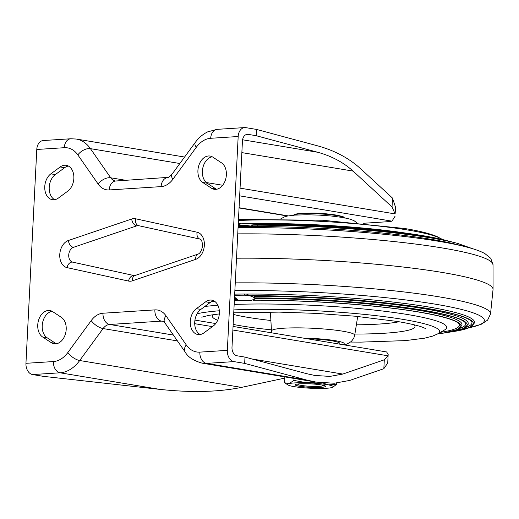 <?xml version="1.0" encoding="UTF-8"?>
<svg xmlns="http://www.w3.org/2000/svg" width="519" height="519" viewBox="0 0 519 519"><rect width="100%" height="100%" fill="white"/><g stroke="black" fill="none" stroke-linecap="round" stroke-linejoin="round"><path stroke-width="0.78" d="M138.839 225.726A6.338 4.515 -77.7 0 1 138.677 225.694A7.61 5.333 -80.6 0 0 138.651 225.694A7.61 5.333 -80.6 0 0 137.788 225.648A7.61 5.333 -80.6 0 0 136.724 225.862L73.439 247.336A7.61 5.333 -80.6 0 0 68.729 255.017A7.61 5.333 -80.6 0 0 72.686 262.14L134.2 275.589A7.61 5.333 -80.6 0 0 134.389 275.621L134.849 275.557A6.338 4.23 71.3 0 0 132.429 280.818A13.948 9.777 99.4 0 1 128.55 281.071L67.035 267.622A13.948 9.777 99.4 0 1 59.769 254.563A13.948 9.777 99.4 0 1 68.411 240.485L131.696 219.012A13.948 9.777 99.4 0 1 133.649 218.616A13.948 9.777 99.4 0 1 135.576 218.765L197.09 232.214A13.948 9.777 99.4 0 1 204.35 245.266A13.948 9.777 99.4 0 1 195.715 259.344L132.429 280.818M64.661 165.23A13.948 9.777 -80.6 0 0 60.165 166.975L50.856 173.846A13.948 9.777 -80.6 0 0 44.77 188.644A13.948 9.777 -80.6 0 0 52.367 199.692A13.948 9.777 -80.6 0 0 58.446 198.024L67.755 191.161A13.948 9.777 -80.6 0 0 73.841 176.356A13.948 9.777 -80.6 0 0 66.244 165.308A13.948 9.777 -80.6 0 0 64.661 165.23M68.411 166.054A13.948 9.777 -80.6 0 0 64.622 167.715L55.312 174.585A13.948 9.777 -80.6 0 0 49.201 187.787A13.948 9.777 -80.6 0 0 54.657 199.692M42.59 336.967A13.948 9.777 99.4 0 1 38.179 321.741A13.948 9.777 99.4 0 1 48.345 310.466A13.948 9.777 99.4 0 1 49.928 310.544A13.948 9.777 99.4 0 1 52.691 311.647L61.365 317.356A13.948 9.777 99.4 0 1 65.504 333.672A13.948 9.777 99.4 0 1 54.028 343.773A13.948 9.777 99.4 0 1 51.264 342.676L42.59 336.967L47.047 337.707A13.948 9.777 99.4 0 1 42.539 322.974A13.948 9.777 99.4 0 1 52.095 311.29M202.76 182.48A13.948 9.777 99.4 0 1 198.349 167.254A13.948 9.777 99.4 0 1 208.508 155.979A13.948 9.777 99.4 0 1 210.098 156.057A13.948 9.777 99.4 0 1 212.861 157.153L221.535 162.869A13.948 9.777 99.4 0 1 225.674 179.178A13.948 9.777 99.4 0 1 214.198 189.286A13.948 9.777 99.4 0 1 211.434 188.189L202.76 182.48L207.217 183.22A13.948 9.777 99.4 0 1 202.708 168.487A13.948 9.777 99.4 0 1 212.265 156.803M210.176 300.06A13.948 9.777 -80.6 0 0 205.68 301.805L196.37 308.675A13.948 9.777 -80.6 0 0 190.278 323.473A13.948 9.777 -80.6 0 0 197.875 334.521A13.948 9.777 -80.6 0 0 203.961 332.854L213.27 325.99A13.948 9.777 -80.6 0 0 219.355 311.192A13.948 9.777 -80.6 0 0 211.758 300.138A13.948 9.777 -80.6 0 0 210.176 300.06M213.925 300.884A13.948 9.777 -80.6 0 0 210.137 302.545L200.827 309.415A13.948 9.777 -80.6 0 0 194.716 322.617A13.948 9.777 -80.6 0 0 200.172 334.521M227.341 350.364L238.176 136.516L210.688 138.288A27.896 19.56 -80.6 0 0 196.292 147.292L172.911 179.243A22.823 16.005 99.4 0 1 161.13 186.613L109.237 189.948A22.823 16.005 99.4 0 1 98.13 184.05L77.844 154.909A27.896 19.56 -80.6 0 0 64.272 147.701L36.784 149.472L25.95 363.313L53.438 361.548A27.896 19.56 -80.6 0 0 67.833 352.544L91.214 320.593A22.823 16.005 99.4 0 1 102.996 313.223L154.883 309.888A22.823 16.005 99.4 0 1 165.989 315.779L186.276 344.927A27.896 19.56 -80.6 0 0 199.854 352.129L227.341 350.364A10.146 7.136 86.3 0 0 233.965 361.613L206.478 363.378L306.359 379.973L244.663 363.391L233.965 361.613M216.488 189.286A13.948 9.777 99.4 0 1 215.891 188.929L207.217 183.22M232.869 330.026L387.933 355.787L384.3 359.803L342.812 374.063L329.954 376.405L314.825 375.458L306.677 373.686L244.987 357.098L236.956 355.768A7.61 5.352 -93.7 0 1 231.993 347.328L242.444 141.032A7.61 5.352 -93.7 0 1 247.304 134.33A7.61 5.352 -93.7 0 1 248.173 134.376L246.447 134.486M56.318 343.773A13.948 9.777 99.4 0 1 55.721 343.416L47.047 337.707M244.987 357.098L244.663 363.391M238.176 136.516A10.146 7.136 86.3 0 1 244.657 127.583A10.146 7.136 86.3 0 1 245.818 127.642L256.516 129.419L256.198 135.712L248.173 134.376M36.784 149.472A10.146 7.136 -93.7 0 1 43.265 140.532L70.753 138.768A10.146 7.136 -93.7 0 0 64.272 147.701M177.44 340.918L103.073 328.566L79.692 360.517L241.445 387.395C218.525 392.072 191.355 392.74 159.943 389.393L43.278 376.34L32.574 374.562A10.146 7.136 -93.7 0 1 25.95 363.313M239.661 195.851L391.955 221.159A30.433 3.497 2.9 0 1 385.993 221.827L363.352 223.28M241.445 387.395L284.788 378.111M241.854 152.612L353.095 171.095C343.455 162.421 331.719 156.154 317.888 152.294L242.581 139.78M353.095 171.095L392.04 206.977L395.121 213.912L240.057 188.15M256.516 129.419L318.212 146.008C334.807 150.633 348.885 158.152 360.452 168.565L392.494 198.083L395.608 207.47L395.121 213.912M256.198 135.712L317.888 152.294M306.359 379.973L316.142 382.107L334.288 383.236L349.722 380.427L383.846 368.698L387.732 362.963L388.167 354.354L386.597 351.94L233.05 326.425M391.955 221.159L395.173 216.079M387.933 355.787L388.167 354.354M309.22 213.166A15.466 1.778 2.9 0 1 329.072 214.172M138.651 225.694L138.677 225.694A7.61 5.333 -80.6 0 0 137.788 225.648A7.61 5.333 -80.6 0 0 136.724 225.862L73.439 247.336A7.61 5.333 -80.6 0 0 68.729 255.017A7.61 5.333 -80.6 0 0 72.686 262.14L134.2 275.589A6.338 4.515 -77.7 0 0 128.55 281.071M201.028 239.389A7.61 5.333 -80.6 0 0 200.353 239.175M323.097 385.267A12.767 1.466 2.9 0 1 323.136 385.656A12.767 1.466 2.9 0 1 314.605 386.441A12.767 1.466 2.9 0 1 301.422 385.429A12.767 1.466 2.9 0 1 297.802 384.371A12.767 1.466 2.9 0 1 297.88 383.989M325.634 386.337A15.213 1.752 2.9 0 1 315.351 387.44A15.213 1.752 2.9 0 1 298.652 386.052A15.213 1.752 2.9 0 1 295.246 384.8M322.228 385.085A15.213 1.752 2.9 0 1 325.634 386.37A15.213 1.752 2.9 0 1 315.481 387.505A15.213 1.752 2.9 0 1 298.646 386.117A15.213 1.752 2.9 0 1 295.24 384.832A15.213 1.752 2.9 0 1 305.393 383.697A15.213 1.752 2.9 0 1 322.228 385.085M332.744 387.258L336.526 384.397L328.125 384.826A22.823 2.621 2.9 0 1 332.744 387.258A22.823 2.621 2.9 0 1 331.732 387.602A22.823 2.621 2.9 0 1 314.047 388.374A22.823 2.621 2.9 0 1 292.748 386.376A22.823 2.621 2.9 0 1 288.077 384.994A22.823 2.621 2.9 0 1 289.141 383.599A22.823 2.621 2.9 0 1 306.833 382.827A22.823 2.621 2.9 0 1 328.125 384.826L322.928 382.983M316.006 382.081L306.833 382.827L293.942 380.395L294.039 378.435M293.942 380.395L289.141 383.599L284.555 382.763L284.847 376.904M288.077 384.994L284.555 382.763M336.526 384.397L336.597 383.08M254.102 296.284A154.448 17.75 2.9 0 1 423.498 308.61A154.448 17.75 2.9 0 1 468.209 323.019L468.183 324.258L463.824 328.391L448.967 332.257M459.354 328.527A151.983 17.471 -177.1 0 0 465.699 323.408C464.979 322.63 467.016 324.31 464.109 321.559C458.88 317.816 444.978 314.021 422.401 310.193C380.109 303.038 310.576 297.964 254.732 297.977L254.2 296.343L253.142 295.746M418.308 311.887A147.338 16.932 -177.1 0 0 253.752 300.125A147.338 16.932 2.9 0 1 418.308 311.887A147.338 16.932 2.9 0 1 442.032 333.341A147.338 16.932 2.9 0 1 437.504 333.976L442.032 333.341A147.338 16.932 -177.1 0 0 418.308 311.887M255.127 298.509A148.285 17.043 2.9 0 1 419.054 310.349A148.285 17.043 2.9 0 1 461.975 324.18L461.936 325.465L457.602 329.455L443.375 333.127M204.836 306.457A133.13 15.304 2.9 0 1 217.902 305.282M234.166 304.439A133.13 15.304 2.9 0 1 408.129 314.624A133.13 15.304 2.9 0 1 444.439 330.032L437.459 334.002A126.253 14.513 2.9 0 0 403.023 319.386A126.253 14.513 2.9 0 0 233.887 309.901M465.433 327.534A158.152 18.178 -177.1 0 0 471.933 322.241C471.148 321.397 473.367 323.207 470.188 320.236C464.661 316.343 450.213 312.412 426.845 308.455C382.237 300.897 308.487 295.596 250.009 295.746L246.616 294.117L244.598 294.026A160.903 18.496 -177.1 0 0 234.685 294.13M245.798 294.059A160.618 18.463 2.9 0 1 427.948 306.872A160.618 18.463 2.9 0 1 474.437 321.851L474.437 323.019L469.909 327.392L454.469 331.407M236.508 258.203A177.511 20.403 2.9 0 1 441.637 272.345A177.511 20.403 2.9 0 1 493.05 289.297A177.511 20.403 2.9 0 1 493.037 289.544L490.52 313.976A176.233 20.254 2.9 0 0 439.489 296.9A176.233 20.254 2.9 0 0 235.256 282.868M238.104 226.654A160.618 18.463 2.9 0 1 431.367 239.356A160.618 18.463 2.9 0 1 458.141 244.825L466.587 247.025A170.394 19.586 2.9 0 1 467.885 247.368M257.949 223.786L344.811 226.952L422.109 235.542C431.84 237.157 440.047 238.837 446.736 240.576A147.338 16.932 -177.1 0 0 422.174 235.555A147.338 16.932 2.9 0 1 446.736 240.576A147.338 16.932 2.9 0 1 448.046 240.92M234.348 300.786A146.39 16.829 -177.1 0 1 250.638 300.546L255.056 299.022L254.531 297.925C252.325 296.245 248.958 295.337 244.43 295.194A161.195 18.528 -177.1 0 0 234.627 295.292M244.43 295.194L244.598 294.026M244.572 223.741A133.13 15.304 2.9 0 1 405.242 233.018M422.174 235.555A147.338 16.932 -177.1 0 0 258.001 223.793A147.338 16.932 2.9 0 1 422.174 235.555M258.864 224.468L258.851 224.098L258.254 224.422C259.61 223.929 258.371 223.67 254.537 223.631A146.39 16.829 -177.1 0 0 240.323 223.819M258.254 224.422L247.972 225.272A161.195 18.528 -177.1 0 0 238.169 225.376M247.972 225.272L248.017 226.511A160.903 18.496 -177.1 0 0 238.104 226.615M458.913 243.748A159.67 18.353 2.9 0 0 457.388 243.346L457.388 243.346A159.67 18.353 -177.1 0 0 430.77 237.91A159.67 18.353 2.9 0 1 457.388 243.346C450.148 241.465 441.254 239.648 430.712 237.897C385.831 230.3 311.776 224.987 253.11 225.149L250.048 226.472L248.017 226.511M453.522 242.347A153.507 17.646 2.9 0 0 452.062 241.958L452.062 241.958A153.507 17.646 -177.1 0 0 426.475 236.729A153.507 17.646 2.9 0 1 452.062 241.958C445.101 240.148 436.55 238.403 426.41 236.716C383.937 229.534 314.313 224.461 258.345 224.468L257.774 225.784M440.397 332.329L440.754 332.277A145.813 16.757 -177.1 0 0 459.471 324.57C458.783 323.837 460.742 325.471 457.966 322.831C452.957 319.243 439.625 315.61 417.951 311.925C376.327 304.88 307.157 299.963 252.928 300.209M214.957 301.545A146.39 16.829 -177.1 0 0 211.389 301.753M238.26 223.527L240.265 223.313L240.349 224.065L239.116 224.331M240.265 223.313L238.253 223.741M238.526 224.759L239.162 224.727L239.077 223.968L238.455 224.098L238.195 224.876M238.24 224.02L239.077 223.968M213.841 300.851L214.671 301.299L212.881 300.903M234.38 300.118L235.989 299.82M235.976 299.878L234.465 298.47M234.419 299.392L235.269 299.457L235.139 300.164M234.497 297.848L237.209 300.105L234.361 300.501M234.536 297.095L237.339 299.392L237.209 300.105M235.976 299.865L235.198 299.859M307.092 338.732A27.26 3.133 2.9 0 1 331.972 340.834A27.26 3.133 2.9 0 1 339.867 343.455A27.26 3.133 2.9 0 1 339.251 344.071M195.715 259.344A6.338 4.23 71.3 0 1 198.135 254.083C199.977 253.402 201.372 251.099 202.319 247.161C202.708 245.889 202.553 243.924 201.852 241.277L200.191 239.142L138.677 225.694A6.338 4.515 -77.7 0 1 135.576 218.765M64.622 167.715L60.165 166.975M210.137 302.545L205.68 301.805M392.494 198.083L392.04 206.977M384.3 359.803L383.846 368.698M179.853 163.511L90.429 148.648L110.709 177.796L126.065 180.346M163.569 321.475L161.506 321.131L109.619 324.472L173.365 335.06M159.943 389.393L60.061 372.798L32.574 374.562M102.996 313.223A10.146 7.136 86.3 0 0 109.619 324.472A12.677 8.888 -80.6 0 0 103.073 328.566A10.146 4.223 36.2 0 1 91.214 320.593M165.989 315.779A10.146 5.871 145.2 0 0 164.802 322.76L162.953 321.203A12.677 8.888 -80.6 0 0 161.506 321.131A10.146 7.136 86.3 0 1 154.883 309.888M98.13 184.05A10.146 5.871 -34.8 0 1 110.709 177.796A12.677 8.888 -80.6 0 0 115.445 181.001L115.724 181.008A10.146 7.136 -93.7 0 0 109.237 189.948M184.589 157.043L76.235 139.04A38.036 26.67 99.4 0 1 90.429 148.648A10.146 5.871 -34.8 0 0 77.844 154.909M199.854 352.129A10.146 7.136 86.3 0 0 206.478 363.378A38.036 26.67 99.4 0 1 202.157 363.164L316.142 382.107M67.833 352.544A10.146 4.223 36.2 0 0 79.692 360.517A38.036 26.67 99.4 0 1 60.061 372.798A10.146 7.136 86.3 0 1 53.438 361.548M288.201 215.878L239.064 207.71M222.677 185.264L206.335 182.545M194.716 323.687L212.407 326.626M342.812 374.063L251.897 358.96M186.276 344.927A10.146 5.871 145.2 0 0 185.088 351.901C187.742 356.91 193.431 360.666 202.157 363.164M210.688 138.288A10.146 7.136 -93.7 0 1 217.169 129.348L207.756 131.832C202.851 134.207 198.68 137.762 195.235 142.485L171.854 174.436L168.714 177.329L115.724 181.008M196.292 147.292A10.146 4.223 -143.8 0 1 195.235 142.485M172.911 179.243A10.146 4.223 -143.8 0 1 171.854 174.436M161.13 186.613A10.146 7.136 -93.7 0 1 167.611 177.673M200.827 309.415L196.37 308.675M215.891 188.929L211.434 188.189M55.721 343.416L51.264 342.676M55.312 174.585L50.856 173.846M67.035 267.622A6.338 4.515 -77.7 0 1 72.686 262.14M200.191 239.142A6.338 4.515 -77.7 0 1 197.09 232.214M68.411 240.485A6.338 4.23 71.3 0 0 73.439 247.336M131.696 219.012A6.338 4.23 71.3 0 0 136.724 225.862M344.155 217.721A25.36 2.913 -177.1 0 0 336.974 215.632A25.36 2.913 -177.1 0 0 310.823 213.62A25.36 2.913 -177.1 0 0 293.858 215.171M294.208 214.95A24.854 2.855 2.9 0 1 309.96 213.173A24.854 2.855 2.9 0 1 336.636 215.151M422.751 310.148A153.507 17.646 -177.1 0 0 254.576 297.893A153.507 17.646 2.9 0 1 422.751 310.148A153.507 17.646 2.9 0 1 447.475 332.497A153.507 17.646 2.9 0 1 444.64 332.913L447.475 332.497A153.507 17.646 -177.1 0 0 422.751 310.148M197.116 313.736A126.253 14.513 2.9 0 1 219.329 310.777M249.321 295.661A159.67 18.353 2.9 0 1 427.202 308.409A159.67 18.353 -177.1 0 0 249.321 295.661M427.202 308.409A159.67 18.353 2.9 0 1 452.912 331.654A159.67 18.353 2.9 0 1 450.083 332.069L452.912 331.654A159.67 18.353 -177.1 0 0 427.202 308.409M234.867 290.575A170.394 19.586 2.9 0 1 435 304.121A170.394 19.586 2.9 0 1 469.098 327.749M237.741 233.874A176.233 20.254 2.9 0 1 441.967 247.907A176.233 20.254 2.9 0 1 493.018 264.742L493.05 289.297M238.052 227.679A170.394 19.586 2.9 0 1 438.185 241.225A170.394 19.586 2.9 0 1 466.587 247.025C474.347 249.003 480.425 251.177 484.83 253.551L490.747 258.326L493.018 264.742M238.416 220.491A126.253 14.513 2.9 0 1 407.551 229.982A126.253 14.513 2.9 0 1 442.246 239.447L442.292 239.48M252.896 225.162A159.67 18.353 2.9 0 1 430.77 237.91A159.67 18.353 -177.1 0 0 252.889 225.162M426.475 236.729A153.507 17.646 -177.1 0 0 258.3 224.474A153.507 17.646 2.9 0 1 426.475 236.729M271.742 332.854L271.476 331.031A41.676 4.788 2.9 0 1 297.127 327.852A41.676 4.788 2.9 0 1 342.65 331.18A41.676 4.788 2.9 0 1 354.711 335.248L357.695 316.447M342.78 344.661A31.588 3.633 -177.1 0 0 335.04 340.639A31.588 3.633 -177.1 0 0 303.563 338.141M233.654 314.501A93.063 10.698 -177.1 0 0 248.121 317.401A93.063 10.698 -177.1 0 0 270.886 320.476M356.365 324.81A93.063 10.698 -177.1 0 0 399.04 321.754M271.411 329.844A101.452 11.658 2.9 0 1 241.75 325.971A101.452 11.658 2.9 0 1 233.154 324.407M217.682 320.281A101.452 11.658 2.9 0 1 213.465 314.624M414.084 324.784A101.452 11.658 2.9 0 1 354.899 334.074M194.943 320.093L215.735 323.551M239.051 207.963L287.5 216.014M164.802 322.76L185.088 351.901M244.657 127.583L217.169 129.348M76.235 139.04L70.753 138.768M198.135 254.083L134.849 275.557M293.663 215.508C294.967 214.632 291.347 214.652 300.267 213.465C309.181 212.673 327.126 213.504 336.695 215.158C345.965 217.091 343.714 217.266 344.318 218.071M338.025 342.209L337.947 343.857M201.755 317.174L208.936 315.331L219.316 313.924M233.738 312.821L279.118 312.114L315.85 313.372L354.996 316.194L397.217 321.443C409.342 323.506 417.873 325.465 422.803 327.327L425.476 328.508M457.388 243.346L473.062 248.854M452.062 241.958L454.612 242.645M446.736 240.576L449.279 241.264M238.468 219.459L322.695 220.251L404.522 228.49C419.281 230.871 430.316 233.654 437.621 236.839L442.246 239.447M469.066 327.761L481.249 324.278L487.62 320.126L490.52 313.976M350.662 342.053L360.796 342.125L405.508 340.607L424.477 338.193L432.599 336.13L437.459 334.002M255.225 297.861L255.056 299.022M356.709 222.664L354.153 220.776L350.63 219.278L343.357 217.578L331.284 216.001L319.237 215.119L306.976 214.762L294.779 215.1L287.292 216.06L284.393 216.884L280.87 218.823M344.026 344.869L347.081 344.013L351.35 341.47L353.718 338.336L354.711 335.248M271.476 331.031L270.412 312.029"/></g></svg>
